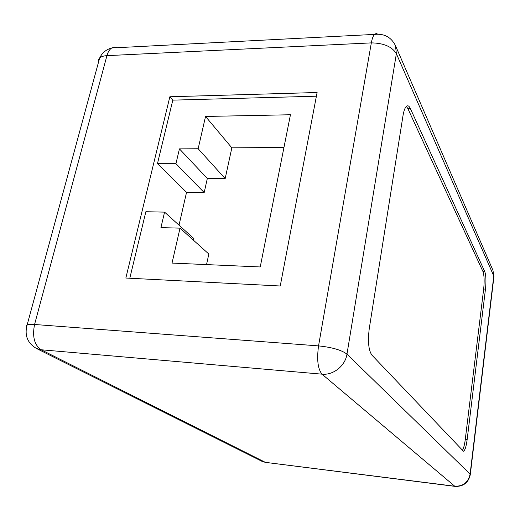 <?xml version="1.0" encoding="UTF-8"?>
<svg xmlns="http://www.w3.org/2000/svg" width="520" height="520" viewBox="0 0 520 520"><rect width="100%" height="100%" fill="white"/><g stroke="black" fill="none" stroke-linecap="round" stroke-linejoin="round"><path stroke-width="0.78" d="M371.82 355.024L463.437 451.21C464.965 450.476 466.2 446.641 467.135 439.712L485.466 289.107C486.272 281.19 486.038 275.366 484.776 271.642L410.339 108.505C409.11 105.878 407.784 105.177 406.361 106.385C404.904 107.822 403.78 110.948 402.987 115.759L369.259 328.594C367.685 341.315 368.537 350.129 371.82 355.024M317.103 92.508L169.858 96.766L125.847 278.038L280.241 285.994L317.103 92.508M316.394 96.2L172.803 100.139L169.858 96.766M193.544 240.299L193.915 238.622L164.567 212.128L145.86 211.718L129.798 278.239M283.953 147.492L231.842 147.829L225.173 178.594L207.324 178.477L204.185 192.569L186.544 192.342L179.023 225.173M186.544 192.342L157.463 163.677L172.803 100.139M164.567 212.128L160.927 227.604L180.018 228.15L172.036 263.081L260.24 266.955L290.446 114.751L205.536 116.454L198.153 148.759L179.433 148.87L175.948 163.683L157.463 163.677M180.018 228.15L208.826 254.026L206.537 264.596M204.185 192.569L175.948 163.683M207.324 178.477L179.433 148.87M225.173 178.594L198.153 148.759M231.842 147.829L205.536 116.454M462.312 450.444C463.567 448.643 464.555 444.997 465.263 439.51L483.672 289.022C484.478 281.112 484.244 275.288 482.969 271.564L407.849 108.556L406.374 106.379M455.013 486.375L265.375 462.351L454.753 486.226L322.017 374.166L41.132 349.765L265.375 462.351L261.976 461.325L265.85 462.527M470.106 474.11L493.772 276.003L396.37 53.703L346.97 354.14L470.106 474.11C468.26 482.385 463.144 486.421 454.753 486.226L455.247 486.401C463.457 486.577 468.475 482.664 470.288 474.663L470.106 474.11M98.397 62.589L98.332 60.073L99.651 57.986C101.198 56.615 103.63 55.835 106.938 55.653C107.978 51.916 109.584 49.355 111.742 47.97L374.51 34.398C373.139 35.893 372.079 38.727 371.332 42.887L106.938 55.653L34.561 324.486L318.546 345.891L371.332 42.887C383.715 43.069 392.06 46.677 396.37 53.703L395.466 45.617C391.17 37.141 384.183 33.397 374.51 34.398L376.129 33.508L377.78 34.125M346.97 354.14C341.569 350.058 332.098 347.308 318.546 345.891C316.693 359.691 317.85 369.122 322.017 374.166C333.3 375.421 345.319 365.788 346.97 354.14M395.466 45.617L492.96 270.322L493.87 277.147L470.314 474.428M26.501 327.113L26.065 325.839L27.137 324.922C24.343 335.238 27.43 343.076 36.4 348.452L41.132 349.765C34.359 345.04 32.169 336.609 34.561 324.486C31.051 324.233 28.581 324.376 27.137 324.922L99.651 57.986C102.16 52.8 106.191 49.459 111.742 47.97L114.426 47.105L117.228 47.684M407.849 108.556L410.339 108.505M482.969 271.564L484.776 271.642M483.672 289.022L485.466 289.107M465.263 439.51L467.135 439.712M493.928 276.653L492.96 270.322M36.4 348.452L261.976 461.325M463.112 451.178L463.437 451.21"/></g></svg>
